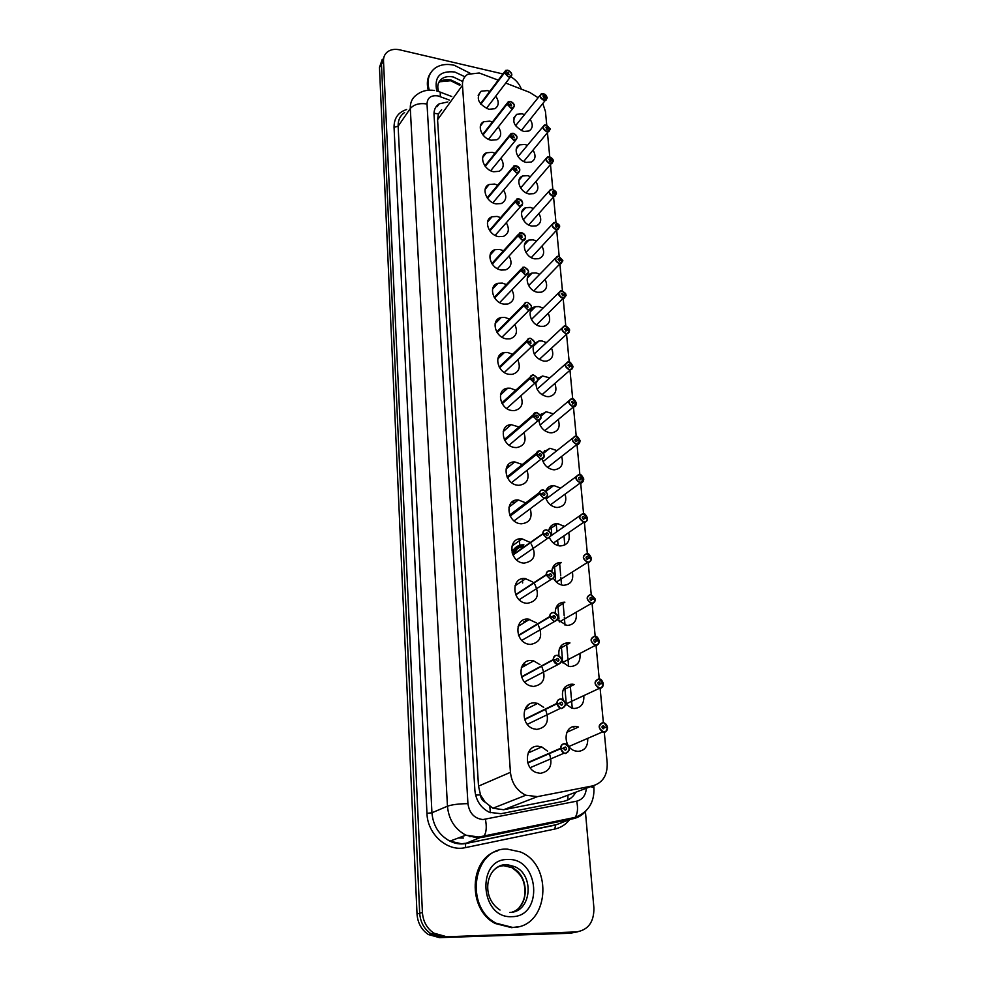 <?xml version="1.0" encoding="UTF-8"?>
<svg xmlns="http://www.w3.org/2000/svg" width="987" height="987" viewBox="0 0 987 987"><rect width="100%" height="100%" fill="white"/><g stroke="black" fill="none" stroke-linecap="round" stroke-linejoin="round"><path stroke-width="1.48" d="M587.734 739.066C587.845 746.665 584.575 750.774 577.938 751.403L574.755 750.811C562.565 747.134 563.565 725.42 575.754 726.506L578.555 727L566.871 732.28M563.145 699.783C560.961 690.444 563.935 685.237 572.053 684.151L574.224 684.497L563.046 690.123M583.81 695.884C584.255 703.682 581.035 707.889 574.187 708.506L571.633 708.074L565.477 703.842M558.963 655.775C558.111 647.632 561.258 643.29 568.426 642.722L569.968 642.932L559.345 648.817M579.937 653.665C580.714 661.635 577.58 665.929 570.511 666.546L568.586 666.262L561.665 661.561M555.212 612.989C555.311 605.993 558.531 602.391 564.872 602.169L555.755 608.35M576.124 612.396C577.247 620.527 574.175 624.882 566.92 625.487L557.63 619.774M551.807 571.276C552.597 565.403 555.804 562.467 561.406 562.479L552.276 568.672M572.374 572.041C573.829 580.294 570.844 584.711 563.392 585.303L562.75 585.229C558.889 584.551 555.829 582.33 553.584 578.579M548.673 530.624C549.919 525.923 552.917 523.579 557.68 523.603L564.441 526.453M568.685 532.585C570.474 540.938 567.562 545.392 559.95 545.971L559.925 545.971C555.336 545.305 551.893 542.653 549.611 538.014M545.774 491.045C547.205 487.455 549.87 485.616 553.744 485.518L560.665 488.121M565.107 494.105C567.13 502.161 564.478 506.627 557.161 507.503L556.582 507.454C551.425 506.59 547.834 503.481 545.799 498.127M543.035 452.515L549.907 448.246L556.976 450.59M561.603 456.45C563.824 464.186 561.443 468.64 554.447 469.8L553.288 469.738C547.514 468.591 543.825 465 542.233 458.967M540.358 415.071L546.169 411.752L553.374 413.849M558.173 419.586C560.567 427.013 558.432 431.442 551.77 432.849L550.043 432.799C543.627 431.294 539.914 427.211 538.927 420.548M537.631 378.675L542.517 375.998L549.858 377.861M554.817 383.499C557.347 390.618 555.459 394.997 549.13 396.638L546.884 396.601C539.729 394.652 536.077 390.075 535.929 382.857M534.658 343.414L538.964 340.984L542.011 340.959L546.416 342.612M551.523 348.14C554.176 354.975 552.51 359.305 546.527 361.131L543.775 361.131C535.719 358.565 532.24 353.432 533.338 345.758M548.303 313.508C551.042 320.059 549.599 324.328 543.948 326.315L540.728 326.364C530.192 325.204 525.775 308.314 535.509 306.673L539.001 306.587L543.06 308.08M545.145 279.555C547.97 285.848 546.712 290.055 541.382 292.177L537.755 292.275C527.576 291.054 522.95 275.003 532.153 273.041L536.052 272.893L539.778 274.238M542.048 246.281C544.935 252.314 543.862 256.46 538.853 258.693L534.818 258.853C524.985 257.57 520.211 242.284 528.884 240.063L533.165 239.853L536.583 241.062M539.013 213.661C541.949 219.459 541.049 223.531 536.336 225.85L531.956 226.085C522.444 224.728 517.533 210.169 525.713 207.714L530.327 207.43L533.461 208.528M536.04 181.67C539.013 187.246 538.273 191.244 533.831 193.637L529.143 193.933C519.927 192.527 514.906 178.635 522.629 175.994L527.539 175.637L530.401 176.624M533.128 150.283C536.126 155.662 535.534 159.573 531.364 162.028L526.379 162.386C517.447 160.943 512.352 147.655 519.618 144.855L524.813 144.435L527.428 145.336M530.266 119.501C533.288 124.683 532.832 128.52 528.909 131.012L523.678 131.444C513.585 126.435 511.254 120.722 516.707 114.307L522.135 113.826L524.504 114.628M549.673 754.5C552.893 765.258 549.747 771.538 540.247 773.352L536.212 772.513C523.295 768.034 525.109 745.16 538.149 746.246L541.715 746.937L547.563 751.144M545.836 710.418C549.574 721.25 546.576 727.592 536.842 729.418L533.523 728.801C520.235 724.927 521.506 701.646 534.794 702.917L537.656 703.41L543.714 707.383M542.073 667.385C546.304 678.254 543.455 684.62 533.523 686.471L530.92 686.039C517.274 682.794 517.953 659.106 531.512 660.55L533.646 660.871L539.963 664.621M538.384 625.339C543.084 636.22 540.382 642.586 530.266 644.462L528.403 644.19C514.424 641.612 514.461 617.48 528.304 619.096L536.311 622.834M534.769 584.242C539.926 595.112 537.36 601.49 527.083 603.353L525.948 603.217C511.685 601.33 511.032 576.753 525.158 578.542L532.746 581.985M531.24 544.071C536.817 554.916 534.386 561.282 523.974 563.145L523.566 563.096C509.07 561.936 507.639 536.94 522.061 538.853L529.279 542.036M530.241 508.786C532.672 517.904 529.661 522.913 521.235 523.801L520.926 523.776C506.812 523.011 504.308 498.83 518.348 499.953L525.787 502.864M527.021 470.318C529.686 479.053 526.996 484.049 518.94 485.308L517.941 485.246C504.406 484.383 501.347 461.509 514.72 461.904L522.357 464.519M523.863 432.688C526.725 441.053 524.331 446.013 516.682 447.58L515.017 447.518C502.025 446.556 498.484 424.916 511.192 424.657L519.014 427.001M520.778 395.849C523.801 403.843 521.691 408.766 514.449 410.604L512.154 410.555C499.669 409.506 495.721 389.026 507.75 388.199L510.427 388.224L515.745 390.272M517.756 359.786C520.914 367.435 519.076 372.296 512.241 374.369L509.354 374.357C497.349 373.222 493.044 353.839 504.419 352.495L507.663 352.47L512.561 354.308M514.807 324.464C518.064 331.78 516.472 336.567 510.045 338.837L506.615 338.886C495.055 337.665 490.44 319.307 501.174 317.53L504.949 317.444L509.452 319.085M511.908 289.87C515.251 296.865 513.894 301.578 507.849 304.008L503.925 304.119C492.784 302.836 487.936 285.416 498.04 283.269L502.297 283.096L506.43 284.589M509.07 255.966C512.487 262.653 511.352 267.292 505.665 269.858L501.285 270.043C490.539 268.686 485.481 252.154 494.993 249.686L499.693 249.44L503.481 250.772M506.306 222.729C509.748 229.144 508.823 233.697 503.493 236.362L498.694 236.633C488.318 235.214 483.099 219.496 492.044 216.77L497.127 216.424L500.606 217.633M503.58 190.158C507.071 196.314 506.319 200.768 501.334 203.519L496.165 203.877C486.135 202.397 480.78 187.419 489.182 184.483L494.623 184.063L497.793 185.149M500.927 158.204C504.431 164.126 503.851 168.493 499.175 171.306L493.673 171.738C483.963 170.208 478.522 155.921 486.418 152.812L492.168 152.306L495.067 153.281M498.312 126.879C501.84 132.579 501.408 136.86 497.029 139.71L491.23 140.228C481.816 138.636 476.302 124.991 483.729 121.734L489.762 121.154L492.39 122.043M495.758 96.146C499.286 101.636 499.003 105.831 494.894 108.706L488.836 109.298C478.202 104.141 475.635 98.132 481.113 91.248L487.393 90.582L489.786 91.384M514.696 502.765L511.784 502.247M498.25 80.157L479.226 73.001L467.764 74.296C464.001 76.678 462.237 80.329 462.471 85.264L510.439 772.327C511.673 783.073 516.793 790.698 525.812 795.226L537.422 796.632L592.459 785.936C602.687 782.962 607.597 775.301 607.19 762.963L604.266 732.107M485.197 802.209L480.472 794.954C480.829 798.31 482.396 800.728 485.197 802.209L492.92 808.242L503.666 809.735L557.124 799.223L562.442 797.225M566.353 704.817L566.082 701.658M565.983 700.425L564.848 687.186M562.763 662.832L562.565 660.488M562.442 659.106L561.282 645.584M559.247 621.748L559.111 620.194M558.987 618.676L557.803 604.871M555.804 581.553L555.743 580.738M555.595 579.085L554.398 565.033M551.844 535.225L551.252 528.378M551.24 528.131L551.054 526.022M547.958 489.873L547.785 487.837M544.75 452.379L544.59 450.43M541.604 415.613L541.444 413.787M538.52 379.588L538.371 377.885M535.497 344.253L535.361 342.699M532.536 309.622L532.412 308.215M529.624 275.644L529.525 274.398M526.774 242.333L526.688 241.247M523.986 209.663L523.9 208.726M521.235 177.611L521.173 176.833M518.545 146.162L518.496 145.533M441.645 109.754L438.388 113.887L437.574 119.723L478.51 786.133L480.447 794.547M538.112 97.75L529.723 92.396L505.739 83.068M546.736 125.004L545.466 111.593L542.961 103.931M603.378 722.706L600.108 688.21M599.232 679.019L596.037 645.301M595.186 636.307L592.064 603.353M591.225 594.458L588.178 562.306M587.351 553.608L584.366 522.16M583.564 513.635L580.652 482.877M579.862 474.525L577 444.434M576.235 436.254L573.447 406.94M572.682 398.773L569.98 370.236M569.203 362.069L566.563 334.297M565.798 326.117L563.232 299.086M562.454 290.894L559.962 264.578M559.185 256.386L556.754 230.773M555.977 222.556L553.621 197.622M552.843 189.405L550.536 165.125M549.759 156.896L547.514 133.245M522.061 538.853L511.883 546.144M522.259 665.707L522.74 664.856M518.508 625.166L520.124 624.648M524.442 621.465L527.613 620.564M512.401 553.756C513.845 547.834 517.521 544.849 523.431 544.787L523.887 544.824M508.971 466.617L507.281 465.963M504.147 430.788L503.53 430.455M510.057 425.644L509.033 425.064M505.665 390.124L504.53 389.236M501.655 355.172L500.631 354.173M497.941 320.837L497.09 319.825M494.462 287.081L493.833 286.156M491.205 253.906L490.786 253.141M585.402 811.425L593.915 908.04C594.014 922.105 588.166 930.062 576.383 931.913L442.25 936.959L431.072 933.838C424.163 929.112 420.376 922.24 419.697 913.234L381.488 64.229L384.264 56.173L381.488 64.229L419.697 913.234C420.376 922.24 424.163 929.112 431.072 933.838L442.25 936.959L573.225 932.592L439.486 937.638L428.346 934.529C421.461 929.816 417.686 922.981 417.02 914.011L379.477 67.4L382.253 59.368M577.642 931.827L570.079 933.258L439.486 937.638M447.851 101.957L439.215 103.82C435.575 106.189 433.848 109.754 434.033 114.517L474.883 790.34C475.968 800.642 480.829 807.983 489.478 812.35L500.952 813.72L563.935 801.259C569.129 800.124 573.114 797.101 575.853 792.179M510.661 76.678C515.88 79.762 519.421 83.92 521.321 89.126M445.051 936.281L433.836 933.134C426.89 928.397 423.09 921.5 422.411 912.457L383.511 61.021C383.388 57.184 384.683 54.162 387.397 51.929C390.692 49.461 394.849 48.77 399.858 49.868L502.926 73.951M573.916 727.345L573.854 726.642M572.25 708.247L571.448 699.043M571.337 697.809L570.165 684.262M568.598 666.262L567.846 657.638M567.722 656.256L566.55 642.796M565.02 625.178L564.317 617.122M564.182 615.604L563.022 602.218M561.517 584.983L560.863 577.469M560.727 575.803L559.567 562.504M558.099 545.626L557.618 540.16M556.89 531.709L556.286 524.825M556.261 524.59L556.187 523.628M504.468 72.865L508.428 76.739C512.759 75.629 512.574 73.47 507.873 70.25C511.673 72.174 512.574 74.333 510.575 76.739L508.379 76.924L504.468 72.865L480.805 104.227M507.873 70.25L504.616 72.532L506.936 73.161L508.058 72.372L508.984 74.543L504.641 72.804M504.616 72.532L480.681 104.067M545.157 94.493L543.405 93.666L547.082 97.836M547.23 97.627L543.418 93.679C539.161 94.826 539.371 96.985 544.022 100.18L547.18 97.861L544.91 97.244L544.244 98.071M544.91 97.244L543.825 98.046L542.936 95.862L543.615 95.813L544.91 97.158L547.156 97.577M544.91 97.158L544.158 98.083M547.18 97.861L545.996 100.218L543.973 100.366C540.111 98.416 539.21 96.22 541.295 93.802L543.343 93.642L541.295 93.802M429.259 90.175C426.606 80.527 428.592 73.149 435.205 68.041C440.399 64.537 446.741 63.612 454.267 65.265L470.071 73.235M428.259 90.236C426.495 83.364 427.334 77.529 430.764 72.717M507.071 104.19L511.069 108.101C515.436 106.917 515.251 104.708 510.513 101.488C514.412 103.462 515.276 105.683 513.117 108.126L511.019 108.286L507.071 104.19L483.013 135.009M510.513 101.488L507.219 103.845L509.563 104.462L510.686 103.647L511.587 105.868L507.244 104.141M507.219 103.845L482.89 134.849M509.724 136.132L513.758 140.08C518.175 138.822 517.978 136.564 513.191 133.331C517.2 135.379 518.039 137.649 515.72 140.129L513.709 140.277L509.724 136.132L485.271 166.384M490.675 170.739L515.72 140.129C518.027 137.378 517.188 135.096 513.178 133.282L509.884 135.787L512.241 136.391L513.376 135.54L514.252 137.822L509.909 136.083M509.884 135.787L485.135 166.211M515.93 165.779C520.05 167.938 520.852 170.27 518.348 172.774L516.46 172.885L512.426 168.715L487.553 198.35M512.426 168.715L516.509 172.7C520.963 171.343 520.766 169.048 515.93 165.816L512.586 168.358L514.893 169.036M514.967 168.937L516.115 168.061L516.954 170.393L516.324 170.443L514.98 169.048L512.611 168.654M512.586 168.358L487.43 198.177M495.116 235.399L521.025 206.061C523.172 205.567 523.739 199.855 518.706 198.88C522.962 201.151 523.727 203.532 521.025 206.061L519.261 206.16L515.189 201.94L489.885 230.933M515.189 201.94L519.31 205.962C523.801 204.531 523.603 202.187 518.718 198.942L515.362 201.582L517.682 202.249M517.756 202.15L518.915 201.237L519.125 203.655L517.768 202.261L515.387 201.891M515.362 201.582L489.749 230.748M550.203 128.902L546.366 124.93L550.067 129.149M550.228 128.939L546.366 124.954C542.097 126.176 542.307 128.384 546.995 131.579L550.178 129.174L547.896 128.581L547.18 129.433M547.896 128.581L546.798 129.408L545.934 127.175L546.576 127.126L547.884 128.483L550.154 128.89M547.884 128.483L547.082 129.445M550.178 129.174L548.871 131.641L546.946 131.777C542.973 129.741 542.11 127.508 544.343 125.053L546.304 124.917L544.343 125.053M553.251 160.832L549.389 156.81C551.992 157.92 553.288 159.277 553.288 160.856L553.115 161.078M553.288 160.856L549.389 156.847C545.071 158.142 545.293 160.387 550.03 163.595L553.238 161.103L550.931 160.523L550.154 161.412M550.931 160.523L549.821 161.387L548.982 159.092L549.599 159.055L550.919 160.425L553.213 160.807M550.919 160.425L550.055 161.412M553.238 161.103L551.795 163.682L549.981 163.793C545.897 161.695 545.058 159.4 547.464 156.908L549.315 156.797L547.464 156.908M556.372 193.378L552.461 189.331C555.336 190.713 556.656 192.083 556.397 193.415L556.224 193.625M556.397 193.415L552.473 189.356C548.118 190.738 548.34 193.033 553.115 196.253L556.36 193.662L554.028 193.094L553.189 194.02M554.028 193.094L552.905 193.995L552.683 191.614L554.015 192.996L556.323 193.366M554.015 192.996L553.09 194.007M556.36 193.662L554.768 196.364L553.065 196.438C548.871 194.266 548.069 191.91 550.66 189.393L552.399 189.307L550.66 189.393M512.623 927.422L496.227 923.252C463.631 906.757 473.513 847.043 507.318 849.116L520.186 851.88C554.089 864.785 548.735 927.879 512.623 927.422M517.854 926.781L511.624 927.657L495.252 923.499C466.925 909.175 469.343 857.913 497.732 850.806M497.374 268.674L523.739 240.038C525.244 241.186 527.514 234.412 521.555 232.685C525.935 235.042 526.663 237.485 523.739 240.038L522.123 240.1L518.015 235.844L492.266 264.158M518.015 235.844L522.172 239.903C526.7 238.385 526.503 236.004 521.568 232.747L518.175 235.486L520.519 236.127M520.605 236.029L521.765 235.091L521.975 237.559L520.605 236.14L518.2 235.794M518.175 235.486L492.131 263.961M499.656 302.602L526.49 274.707C529.809 272.585 529.131 270.068 524.455 267.169C528.97 269.636 529.649 272.141 526.49 274.707L525.047 274.744L520.889 270.45L494.684 298.025M520.889 270.45L525.096 274.546C529.661 272.93 529.451 270.5 524.479 267.23L521.05 270.08L523.406 270.709M523.505 270.611L524.677 269.624L524.887 272.153L523.505 270.722L521.087 270.401M521.05 270.08L494.536 297.827M501.976 337.184L529.291 310.091C532.783 307.969 532.166 305.39 527.428 302.367C532.067 304.958 532.696 307.525 529.291 310.091L528.02 310.091L523.826 305.773L497.14 332.57M523.826 305.773L528.07 309.906C532.684 308.191 532.474 305.711 527.44 302.441C525.269 302.281 524.109 303.268 523.998 305.39L526.367 305.995M526.466 305.896L527.65 304.884L527.872 307.45L526.466 306.007L524.023 305.723M523.998 305.39L497.004 332.36M555.607 222.519C551.215 223.987 551.437 226.331 556.273 229.552L559.604 226.924L557.791 229.687L556.224 229.737C551.906 227.479 551.141 225.073 553.929 222.531L555.533 222.47C558.741 224.185 560.073 225.567 559.58 226.603L555.607 222.519L559.382 226.825M559.53 226.862L557.174 226.319L556.051 227.244L555.299 224.839L559.506 226.554M557.174 226.22L556.174 227.269M557.174 226.319L556.286 227.269M562.812 260.469L558.815 256.349C554.386 257.903 554.608 260.297 559.493 263.529L562.849 260.79L560.85 263.677L559.432 263.714C555.002 261.345 554.275 258.89 557.273 256.336L558.753 256.287L562.615 260.704M562.775 260.741L560.394 260.21L559.259 261.173L558.543 258.705L562.738 260.42M560.394 260.099L559.333 261.185M560.394 260.21L559.432 261.185M562.849 260.79L533.918 290.894M566.119 295.027L562.072 290.869C557.618 292.51 557.84 294.953 562.763 298.185L566.156 295.347L563.972 298.37L562.713 298.382C558.148 295.903 557.482 293.386 560.702 290.82L562.01 290.795L565.6 293.472L565.896 295.261M563.676 294.681L562.541 295.792L561.874 293.275L563.676 294.681L566.044 294.977M566.082 295.298L563.688 294.792L562.639 295.804M563.688 294.792L562.541 295.792M566.156 295.347L536.57 324.834M504.332 372.469L532.141 346.203C535.916 344.179 535.349 341.551 530.451 338.307C535.238 341.008 535.805 343.636 532.141 346.203L531.068 346.19L526.824 341.823L499.644 367.806M526.824 341.823L531.117 345.993C535.768 344.192 535.546 341.65 530.475 338.381C528.267 338.245 527.107 339.269 526.996 341.44L529.377 342.033M529.488 341.934L530.685 340.873L530.907 343.501L529.488 342.045L527.021 341.773M526.996 341.44L499.508 367.583M506.713 408.458L535.04 383.067C539.087 381.192 538.594 378.502 533.548 374.998C538.47 377.848 538.964 380.538 535.04 383.067L529.883 378.638L502.21 403.757M529.883 378.638L534.226 382.857C538.914 380.945 538.692 378.354 533.572 375.072C531.339 374.974 530.179 376.022 530.056 378.255L532.462 378.823M532.573 378.712L533.782 377.626L534.004 380.303L532.585 378.835L530.081 378.589M530.056 378.255L502.062 403.51M509.119 445.174L537.989 420.721C542.344 419.093 541.925 416.341 536.694 412.48C541.777 415.465 542.196 418.217 537.989 420.721L533.017 416.243L504.813 440.424M533.017 416.243L537.397 420.499C542.122 418.488 541.9 415.835 536.731 412.554C534.485 412.48 533.301 413.578 533.19 415.848L535.596 416.403M535.719 416.292L536.94 415.157C538.655 416.132 538.803 417.057 537.397 417.908L535.731 416.415L533.214 416.206M533.19 415.848L504.665 440.177M511.574 482.631L540.987 459.177C545.638 457.734 545.28 454.921 539.926 450.763C545.145 453.909 545.503 456.722 540.987 459.177L536.212 454.662L507.466 477.856M536.212 454.662L540.642 458.967C545.416 456.833 545.182 454.131 539.951 450.837C537.693 450.788 536.496 451.935 536.385 454.267L538.803 454.785M538.951 454.674L540.173 453.502C541.925 454.538 542.06 455.463 540.555 456.302L538.951 454.797L536.41 454.612M536.385 454.267L507.33 477.597M514.067 520.852L544.047 498.472C548.969 496.486 548.686 493.623 543.22 489.873C548.587 493.192 548.858 496.066 544.047 498.472L539.47 493.919L510.193 516.065M539.47 493.919L543.948 498.262C548.772 496.017 548.538 493.253 543.245 489.959C540.962 489.934 539.766 491.119 539.642 493.512L542.085 494.018M542.233 493.895L543.479 492.673C545.28 493.771 545.379 494.721 543.775 495.536L542.245 494.031L539.679 493.87M539.642 493.512L510.045 515.782M565.391 326.031C565.563 324.994 570.498 329.72 569.499 330.287L565.415 326.092C560.912 327.832 561.147 330.324 566.119 333.569C568.253 333.692 569.376 332.693 569.45 330.571L567.143 333.766L566.057 333.754C561.369 331.176 560.752 328.597 564.206 326.031L565.341 326.018L569.252 330.522M569.45 330.571L567.031 330.077L565.884 331.114L565.267 328.535L567.031 329.966L569.425 330.238M567.031 329.966L565.81 331.101M567.031 330.077L565.921 331.114M572.941 366.276L568.808 362.056C564.268 363.895 564.515 366.436 569.536 369.681C571.695 369.78 572.818 368.743 572.904 366.572L570.375 369.891L569.474 369.866C564.65 367.152 564.083 364.524 567.796 361.97L568.734 361.982C569.573 361.267 570.955 362.698 572.941 366.276L572.682 366.522M572.904 366.572L570.461 366.103L569.302 367.176L568.734 364.536L570.449 365.992L572.867 366.239L568.796 361.995M570.449 365.992L569.141 367.139M570.461 366.103L569.252 367.164M576.457 403.017L572.263 398.699C573.065 398.032 574.471 399.488 576.457 403.017L576.174 403.276M573.953 402.881L572.781 403.991L572.287 401.302L573.94 402.77L576.383 402.98L572.287 398.76C567.71 400.697 567.957 403.301 573.028 406.545C575.199 406.632 576.334 405.558 576.42 403.325L573.953 402.881L572.645 403.967M573.94 402.77L572.534 403.942M576.42 403.325L572.966 406.743C568.006 403.893 567.5 401.203 571.461 398.662L572.201 398.686L571.461 398.662M580.023 440.523L575.816 436.18C576.753 435.575 578.172 437.031 580.048 440.547L579.739 440.807M580.048 440.547L575.84 436.254C571.214 438.302 571.461 440.942 576.593 444.199C578.789 444.249 579.924 443.138 580.011 440.856L577.518 440.436L576.112 441.547M577.518 440.436L576.346 441.596C574.644 440.597 574.496 439.671 575.914 438.845L577.506 440.325L579.974 440.51M577.506 440.325L576.001 441.51M580.011 440.856L576.531 444.397C571.424 441.399 570.992 438.647 575.224 436.143L575.224 436.143M583.699 478.905L583.724 478.88C581.96 475.401 580.529 473.92 579.431 474.451L583.366 479.151M583.724 478.88L579.455 474.537C574.804 476.696 575.051 479.398 580.233 482.655C582.453 482.68 583.601 481.533 583.675 479.201L581.17 478.806L579.653 479.916M581.17 478.806L579.974 479.99C578.234 478.942 578.111 478.004 579.616 477.19L581.158 478.683L583.638 478.843M581.158 478.683L579.542 479.867M583.675 479.201L580.171 482.853C574.928 479.707 574.557 476.894 579.061 474.426L579.061 474.426M516.596 559.863L547.279 538.618C552.325 535.62 552.091 532.696 546.588 529.846C552.066 533.288 552.288 536.212 547.279 538.618L542.813 534.041L512.956 555.064M542.813 534.041L547.329 538.421C552.202 536.064 551.955 533.239 546.613 529.945C544.306 529.957 543.097 531.179 542.986 533.622L545.429 534.103M545.601 533.992L546.872 532.721C548.698 533.868 548.772 534.843 547.094 535.645L545.614 534.115L543.01 533.992M542.986 533.622L512.821 554.768M546.218 575.063L550.795 579.492C555.706 577 555.459 574.113 550.067 570.819C547.736 570.856 546.502 572.127 546.391 574.631L546.181 574.668C546.304 572.078 547.563 570.757 549.981 570.708L550.277 570.745C555.595 574.323 555.743 577.309 550.734 579.677L546.218 575.063L515.794 594.89M546.391 574.631L549.043 574.965L550.413 573.669C552.177 574.866 552.226 575.853 550.549 576.642L549.056 575.1L546.428 575.014M546.181 574.668L515.658 594.581M549.71 616.998L554.336 621.477C559.284 618.861 559.037 615.9 553.584 612.606C551.227 612.68 549.993 614 549.882 616.567L549.673 616.604C549.784 613.951 551.067 612.582 553.497 612.495L554.065 612.569C559.197 616.307 559.259 619.33 554.275 621.674L549.71 616.998L518.693 635.566M549.882 616.567L552.56 616.875L554.028 615.53C555.73 616.776 555.755 617.788 554.089 618.565L552.572 617.011L549.919 616.961M549.673 616.604L518.557 635.246M557.137 655.232L557.926 655.368C562.874 659.23 562.861 662.314 557.889 664.621L553.275 659.896L521.654 677.131M553.275 659.896L553.485 659.859C554.04 662.524 555.521 664.054 557.951 664.424C562.96 661.672 562.701 658.65 557.186 655.343C554.805 655.467 553.559 656.836 553.448 659.464L555.903 659.871M556.15 659.735L557.717 658.366C559.358 659.661 559.358 660.685 557.704 661.45L556.162 659.871L553.485 659.859M553.448 659.464L521.531 676.786M556.927 703.793L557.137 703.756C557.692 706.482 559.197 708.012 561.652 708.358C566.711 705.471 566.452 702.374 560.875 699.08C558.469 699.228 557.211 700.659 557.1 703.349L556.89 703.373C557.001 700.585 558.297 699.117 560.789 698.956L561.874 699.154C566.624 703.151 566.538 706.285 561.591 708.555L560.443 708.345L556.927 703.793L524.689 719.585M557.1 703.349L559.826 703.583L561.492 702.176C563.083 703.521 563.046 704.558 561.393 705.31L559.839 703.731L557.137 703.756M556.89 703.373L524.578 719.227M560.653 748.714L560.875 748.677C561.443 751.452 562.972 753.007 565.44 753.328C570.548 750.28 570.276 747.122 564.638 743.828C562.22 744.013 560.949 745.493 560.838 748.257L560.616 748.282C560.727 745.419 562.047 743.89 564.552 743.692L565.896 743.964C570.461 748.097 570.289 751.28 565.378 753.525L563.984 753.229L560.653 748.714L527.811 762.988M560.838 748.257L563.602 748.467L565.366 747.023C566.883 748.405 566.822 749.466 565.181 750.206L563.614 748.602L560.875 748.677M560.616 748.282L527.7 762.606M587.438 518.015L583.132 513.573C584.427 513.141 585.871 514.622 587.475 518.027L587.08 518.311M587.475 518.027L583.169 513.659C578.456 515.93 578.715 518.693 583.946 521.95C586.192 521.95 587.351 520.754 587.425 518.36L584.896 517.99L583.255 519.113M584.896 517.99L583.712 519.236C581.898 518.126 581.799 517.176 583.403 516.374L584.884 517.867L587.388 518.002M584.884 517.867L583.144 519.063M587.425 518.36L587.487 518.434C587.413 520.889 586.229 522.123 583.922 522.148L583.885 522.148C578.505 518.841 578.209 515.967 582.996 513.561L582.996 513.561M586.907 553.534L590.868 558.334M587.018 553.547C588.425 553.213 589.844 554.719 591.299 558.037L586.944 553.633C582.194 556.026 582.466 558.852 587.746 562.109C590.016 562.072 591.176 560.826 591.25 558.383L588.696 558.05L586.944 559.16M588.696 558.05L587.425 559.321C585.661 558.161 585.587 557.186 587.203 556.409L588.684 557.914L591.225 558.013M588.684 557.914L586.833 559.098M591.25 558.383L591.312 558.445C591.238 560.974 590.029 562.269 587.684 562.306L587.487 562.282C582.207 558.79 581.997 555.866 586.858 553.534M590.769 594.384L594.729 599.245M595.21 598.936L590.818 594.482C586.019 596.999 586.303 599.899 591.632 603.156C593.915 603.082 595.099 601.799 595.173 599.294L592.582 598.986L590.707 600.096M592.582 598.986L591.225 600.293C589.51 599.084 589.461 598.097 591.077 597.32L592.57 598.85L595.136 598.912L591.114 594.433M592.57 598.85L590.596 600.022M595.173 599.294L595.235 599.356C595.161 601.947 593.94 603.279 591.571 603.353L591.127 603.291C586.007 599.652 585.871 596.691 590.719 594.384M594.717 636.146L598.665 641.057M599.195 640.773L594.766 636.257C589.93 638.91 590.214 641.858 595.605 645.128C597.912 645.017 599.109 643.684 599.171 641.118L596.567 640.834L594.556 641.92M596.567 640.834L595.112 642.179C593.446 640.933 593.434 639.921 595.038 639.157L596.555 640.699L599.134 640.736M596.555 640.699L594.445 641.834M599.171 641.118L599.232 641.168C599.158 643.82 597.937 645.202 595.543 645.313L594.853 645.214C589.905 641.439 589.844 638.416 594.68 636.146M599.602 679.007C600.997 679.007 602.23 680.512 603.304 683.51L598.813 678.97C593.927 681.758 594.223 684.781 599.664 688.038C601.996 687.902 603.193 686.508 603.267 683.88L603.328 683.942C603.254 686.656 602.021 688.087 599.602 688.235L598.677 688.075C593.89 684.176 593.903 681.104 598.714 678.859L603.304 683.51L602.675 683.831M603.267 683.88L600.627 683.633L599.084 685.015C597.48 683.72 597.48 682.696 599.097 681.943L600.614 683.497L603.23 683.485M600.614 683.497L598.381 684.583M600.627 683.633L598.48 684.682M603.97 722.755L607.412 727.222C606.832 724.52 605.339 723.002 602.946 722.669C598.023 725.581 598.319 728.677 603.822 731.947C606.178 731.762 607.387 730.318 607.449 727.629L607.511 727.678C607.449 730.466 606.191 731.947 603.76 732.132L602.588 731.922C597.974 727.888 598.06 724.766 602.847 722.546L603.97 722.755L607.498 727.246L606.746 727.579M607.449 727.629L604.784 727.419L603.156 728.825C601.614 727.493 601.638 726.444 603.23 725.704L604.772 727.271L607.412 727.222M604.772 727.271L602.415 728.307M604.784 727.419L602.514 728.406M490.391 812.72L489.823 806.379M438.388 113.887L434.009 113.283M567.957 799.914L567.87 795.189M480.472 794.954L475.586 795.016M437.574 119.723L462.471 85.264M557.124 799.223L592.459 785.936M503.666 809.735L537.422 796.632M478.51 786.133L510.439 772.327M417.02 914.011L422.411 912.457M379.477 67.4L383.511 61.021M519.273 538.976L519.779 545.478M522.32 578.715L522.654 582.972M525.429 619.305L525.577 621.218M459.362 837.618L460.67 837.655M449.258 100.008L438.092 95.936C431.048 94.999 427.359 97.676 427.013 103.993L467.937 803.652C469.368 813.263 474.389 818.568 483.001 819.555L576.692 801.173C582.601 799.556 585.809 795.251 586.315 788.243M586.142 810.709C582.688 814.929 578.37 817.606 573.2 818.716L482.31 837.371L477.461 837.864L465.889 835.175C454.859 829.179 448.703 819.531 447.456 806.206L410.296 108.521C410.098 102.463 412.27 97.861 416.798 94.715C421.893 90.853 427.815 89.447 434.564 90.508M569.24 820.086C565.391 824.811 560.579 827.797 554.805 829.055L465.346 847.636C447.382 852.003 427.42 834.237 426.964 813.374L394.047 127.311L398.131 126.213L410.296 108.521C413.972 104.375 419.549 102.87 427.013 103.993M467.937 803.652C458.93 803.751 452.108 804.602 447.456 806.206L431.936 812.77C433.12 825.823 439.129 835.286 449.949 841.134L461.324 843.749L466.086 843.256L484.012 836.051C486.406 832.436 486.875 826.859 485.431 819.321M394.047 127.311C394.01 118.169 398.217 112.247 406.656 109.52M404.596 112.53C400.117 115.676 397.958 120.241 398.131 126.213L431.936 812.77L426.964 813.374M576.383 931.913L573.225 932.592M465.346 847.636L465.691 843.564C460.312 844.502 455.069 843.688 449.949 841.134L465.889 835.175L478.806 837.025L575.051 817.409L560.937 822.961M561.924 822.627L555.2 825.107L465.691 843.564L555.632 824.799L554.805 829.055M564.897 820.419L566.304 819.198M564.798 545.058L563.984 535.805M563.219 527.305L563.059 525.429M590.658 786.614L593.94 787.811C594.482 802.48 588.178 812.338 575.051 817.409C577.654 813.856 578.197 808.439 576.692 801.173M593.742 785.627L593.952 787.885M440.128 96.553C440.584 92.753 440.103 91.088 438.672 91.544L436.636 90.94M504.443 72.569L505.591 70.422L507.811 70.213L505.591 70.422M545.799 95.036L547.205 97.59M438.586 82.76L442.04 78.664C445.162 76.604 448.974 76.073 453.452 77.035L462.595 81.477M436.785 90.977C433.996 76.863 439.98 70.533 454.723 71.989L464.926 76.752M438.549 82.846L439.881 81.748C443.003 79.7 446.803 79.157 451.281 80.12L460.398 84.537M507.047 103.894L508.305 101.624L510.439 101.451M509.699 135.824L511.093 133.442L513.129 133.294M512.401 168.395L513.943 165.89L515.856 165.767M515.165 201.632L516.855 198.992L518.656 198.893L516.855 198.992M485.912 187.333L486.11 188.196M486.542 187.678L486.394 186.74M488.577 219.496L488.91 220.409M489.305 219.953L488.984 218.941M491.452 252.117L491.945 253.091M492.316 252.672L491.834 251.673M492.945 871.089C496.671 867.018 501.149 864.92 506.393 864.785L514.634 866.611C534.929 874.815 531.438 912.432 509.946 912.395M511.895 916.664C479.756 918.798 476.24 858.159 508.021 859.529C539.186 857.703 543.775 916.849 511.895 916.664M498.595 866.45L503.481 865.698L511.698 867.524C529.451 874.741 529.908 906.88 511.982 912.173M517.99 235.523L519.853 232.759L521.494 232.685L519.853 232.759M520.865 270.117L522.913 267.218L524.405 267.181L522.913 267.218M523.801 305.427L526.059 302.392L527.366 302.38L526.059 302.392M493.907 287.673L493.364 286.896M494.536 285.305L495.19 286.304M495.56 285.909L494.931 284.922M558.802 256.312L562.787 260.445M557.273 256.336L558.728 256.299M497.362 321.417L496.572 320.454M497.88 319.097L498.682 320.072M499.052 319.702L498.299 318.776M562.059 290.82L566.094 294.99M560.702 290.82L561.998 290.807M501.075 355.739L500.027 354.703M501.519 353.556L502.432 354.432M502.815 354.049L502.013 353.284M526.799 341.477L529.279 338.307L530.401 338.307L529.279 338.307M529.859 378.292L532.573 374.986L533.486 374.998L532.573 374.986M532.98 415.885L536.644 412.48M536.175 454.291L539.408 450.726M539.445 493.549C539.531 491.168 540.703 489.947 542.949 489.848L542.949 489.848M564.206 326.031L565.329 326.031M505.085 390.667L503.826 389.68M505.64 388.718L506.504 389.347M506.923 388.964L506.269 388.508M503.802 429.752L504.727 430.283M509.452 426.162L508.145 425.397M507.688 465.383L509.563 466.123M514.363 462.187L513.721 461.965M512.364 501.778L514.72 502.284M542.776 533.659C542.899 531.129 544.145 529.859 546.539 529.846M553.238 659.489C553.349 656.774 554.645 655.356 557.1 655.232M513.906 549.253L511.599 550.339M512.105 552.843C513.894 547.76 517.472 545.219 522.814 545.231L523.27 545.256M523.492 546.119C518.792 546.144 515.633 548.39 513.993 552.831M514.967 552.14C516.485 548.92 519.002 547.143 522.518 546.81M523.801 621.847L526.972 620.959M525.047 664.152L523.406 666.57M524.603 665.904L532.24 661.648M526.305 706.926L525.442 709.542M527.181 706.754L528.6 704.718M541.715 746.937L528.144 752.995M537.656 703.41L524.665 709.924M533.646 660.871L521.309 667.743M529.711 619.281L518.076 626.387M525.849 578.616L514.93 585.871M492.92 808.242L525.812 795.226M481.113 91.248L478.127 95.27M483.729 121.734L480.41 126.04M486.418 152.812L482.742 157.414M489.182 184.483L485.123 189.381M492.044 216.77L487.553 221.989M494.993 249.686L490.021 255.226M498.04 283.269L492.55 289.117M501.174 317.53L495.129 323.687M504.419 352.495L497.756 358.947M507.75 388.199L500.458 394.923M511.192 424.657L503.21 431.603M514.72 461.904L506.023 469.022M518.348 499.953L508.922 507.207M516.707 114.307L513.684 118.082M519.618 144.855L516.3 148.877M522.629 175.994L518.965 180.263M525.713 207.714L521.691 212.242M528.884 240.063L524.455 244.838M532.153 273.041L527.28 278.075M535.509 306.673L530.167 311.954M538.964 340.984L533.116 346.499M542.517 375.998L537.792 380.242M546.169 411.752L540.851 416.255M549.907 448.246L543.59 453.304M553.744 485.518L546.058 491.304M557.68 523.603L548.883 529.797M428.346 934.529L433.836 933.134M437.192 106.645L439.215 103.82M451.762 96.516L439.968 92.038M469.886 836.729L470.688 836.569M463.458 838.049L458.387 837.988M486.357 108.471L510.575 76.739C512.895 75.049 511.994 72.878 507.861 70.2M504.505 71.854L480.447 103.771M540.136 95.233L515.51 125.793M547.254 97.923L521.21 130.605M459.831 85.314L450.627 80.712L439.881 81.748L442.04 78.664C437.92 81.847 436.809 86.14 438.684 91.544M488.503 139.315L513.117 108.126C515.177 105.375 514.301 103.141 510.489 101.439L508.305 101.624M507.108 103.166L482.655 134.54M509.761 135.083L484.888 165.878M513.141 133.27L511.093 133.442M492.883 202.754L518.348 172.774C520.568 170.739 520.519 167.025 515.917 165.754L513.943 165.89M512.475 167.642L487.171 197.819M515.226 200.855L489.49 230.378M518.323 201.274L517.78 201.891M543.072 126.583L518.039 156.575M550.252 129.235L523.678 161.473M546.07 158.537L520.618 187.937M553.312 161.165L526.182 192.909M549.117 191.12L523.233 219.891M556.434 193.723L528.724 224.962M496.227 923.252L495.252 923.499M500.039 910.051C479.719 897.146 486.32 864.328 506.8 864.538L514.634 866.611L511.698 867.524C523.566 875.876 523.715 881.996 524.973 888.732C525.454 896.122 523.542 902.365 519.236 907.46M518.052 234.733L491.859 263.566M521.222 235.103L520.618 235.77M520.926 269.315L494.265 297.395M524.183 269.636L523.517 270.339M523.863 304.601L496.72 331.903M527.218 304.884L526.478 305.625M553.929 222.531L555.545 222.457M552.226 224.345L525.911 252.462M559.604 226.924L531.302 257.607M555.41 258.249L528.625 285.65M558.543 258.705L557.926 259.347M558.642 292.831L531.401 319.48M561.874 293.275L561.184 293.941M526.861 340.614L499.225 367.09M530.315 340.873L529.513 341.638M529.933 377.379L501.766 402.98M533.486 377.614L532.598 378.416M533.054 414.935L504.357 439.585M536.718 415.145L535.756 415.971M536.657 412.467L535.953 412.443M536.262 453.28L507.01 476.931M540.025 453.489L538.976 454.341M539.531 492.439L509.711 515.041M543.418 492.673L542.27 493.537M561.961 328.128L534.226 353.988M569.536 330.62L567.143 333.766L539.26 359.428M565.267 328.535L564.515 329.239M567.796 361.97L568.746 361.97M565.341 364.141L537.101 389.162M572.978 366.621L570.375 369.891L541.986 394.714M568.734 364.536L567.92 365.264M568.783 400.907L540.037 425.039M576.494 403.375C575.964 405.891 575.014 407.014 573.669 406.767L544.762 430.69M572.287 401.302L571.387 402.054M572.312 438.438L543.035 461.632M580.085 440.905C579.431 443.632 578.407 444.804 577.013 444.421L547.575 467.406M575.914 438.845L574.94 439.61M575.927 476.77L546.095 498.953M583.761 479.238C582.996 482.162 581.886 483.371 580.43 482.877L550.45 504.85M579.616 477.19L578.567 477.967M546.872 532.721L545.638 533.585M519.187 599.701L550.734 579.677C555.767 576.877 555.619 573.891 550.277 570.745M550.413 573.669L549.08 574.52M521.827 640.366L554.275 621.662C559.247 618.207 559.173 615.172 554.065 612.569M554.028 615.53L552.609 616.381M524.529 681.906L557.902 664.609C562.849 661.327 562.849 658.243 557.926 655.368M557.717 658.366L556.224 659.18M527.305 724.335L560.443 708.345L561.603 708.555C566.55 705.508 566.637 702.374 561.874 699.154M561.492 702.176L559.925 702.954M530.155 767.689L563.984 753.229L565.391 753.513C570.289 750.589 570.461 747.406 565.896 743.964M565.366 747.023L563.713 747.739M579.616 515.905L550.968 535.83M587.499 518.397C586.611 521.543 585.414 522.789 583.922 522.148L553.374 543.072M583.403 516.374L582.268 517.151M556.347 582.071L587.697 562.306C589.042 563.046 590.263 561.751 591.336 558.42M587.265 556.409L586.056 557.186M559.382 621.896L591.583 603.353C592.768 604.192 593.989 602.86 595.247 599.331M591.225 597.345L589.93 598.11M595.309 636.245C596.728 636.146 598.023 637.651 599.22 640.748M562.491 662.548L595.556 645.313C596.617 646.238 597.851 644.844 599.257 641.143M595.26 639.194L593.89 639.934M565.674 704.076L599.615 688.235C600.577 689.21 601.823 687.779 603.341 683.917M599.393 681.992L597.949 682.696M568.931 746.48L602.588 731.922L603.773 732.132C604.895 732.996 606.141 731.503 607.536 727.653M603.612 725.778L602.107 726.432"/></g></svg>
